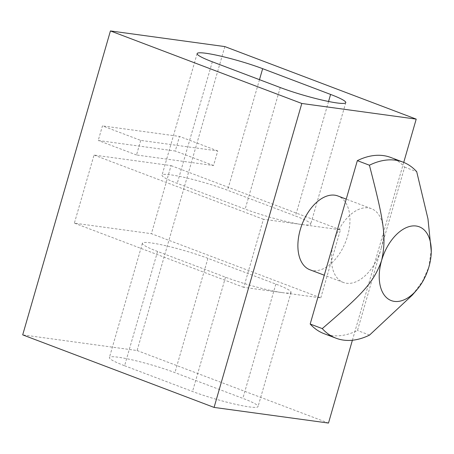 <?xml version="1.0" encoding="UTF-8"?>
<svg xmlns="http://www.w3.org/2000/svg" width="454" height="454" viewBox="0 0 454 454"><rect width="100%" height="100%" fill="white"/><g stroke="black" fill="none" stroke-linecap="round" stroke-linejoin="round"><path stroke-width="0.34" stroke-dasharray="2.27 1.7" d="M309.934 269.778A39.464 23.472 110.8 0 0 313.039 270.561A39.464 23.472 110.8 0 0 346.771 238.662A39.464 23.472 110.8 0 0 337.907 195.975M390.798 157.481A94.199 56.035 -69.2 0 1 404.633 167.112L381.054 248.803A39.464 23.472 110.8 0 0 371.395 208.67A39.464 23.472 110.8 0 0 368.29 207.881A39.464 23.472 110.8 0 0 333.764 242.334A39.464 23.472 110.8 0 0 343.423 282.467A39.464 23.472 110.8 0 0 346.533 283.256A39.464 23.472 110.8 0 0 381.054 248.803L357.474 330.495A94.199 56.035 -69.2 0 1 324.02 333.656M352.395 340.239L403.725 162.396M140.723 140.4L136.512 154.984L213.545 165.523L217.755 150.938L140.723 140.4L102.445 125.889L98.234 140.479L175.272 151.017L179.483 136.427L102.445 125.889M136.512 154.984L98.234 140.479M213.545 165.523L175.272 151.017M217.755 150.938L179.483 136.427M320.779 297.886L340.426 229.803L263.394 219.265L243.741 287.348L320.779 297.886L151.409 233.691L171.062 165.608L94.023 155.069L74.371 223.152L151.409 233.691M243.741 287.348L74.371 223.152M282.257 292.614A42.006 4.585 16.1 0 0 291.042 292.297A42.006 4.585 16.1 0 0 275.85 284.091L207.915 258.337A42.006 4.585 16.1 0 0 165.795 245.739A42.006 4.585 16.1 0 0 142.38 243.248A42.006 4.585 16.1 0 0 157.572 251.454L225.513 277.207A42.006 4.585 16.1 0 0 282.257 292.614M340.426 229.803L171.062 165.608M263.394 219.265L94.023 155.069M301.91 224.531A42.006 4.585 -163.9 0 1 245.166 209.118L177.225 183.371A42.006 4.585 -163.9 0 1 162.033 175.165A42.006 4.585 -163.9 0 1 185.442 177.656A42.006 4.585 -163.9 0 1 227.567 190.254L295.503 216.008A42.006 4.585 -163.9 0 1 310.695 224.214A42.006 4.585 -163.9 0 1 301.91 224.531M124.589 365.737L192.524 391.484A42.006 4.585 16.1 0 0 234.644 404.088A42.006 4.585 16.1 0 0 258.059 406.58A42.006 4.585 16.1 0 0 242.867 398.374L174.926 372.62A42.006 4.585 16.1 0 0 132.806 360.022A42.006 4.585 16.1 0 0 109.397 357.531A42.006 4.585 16.1 0 0 124.589 365.737L157.572 251.454M224.838 46.586L137.108 350.528L22.7 334.876M137.108 350.528L328.486 423.066M404.633 167.112L416.71 171.686M431.3 249.359L428.899 266.935L422.39 281.542L412.334 295.072M369.55 335.075L357.474 330.495M212.313 61.795L177.225 183.371M280.254 87.543L245.166 209.118M225.513 277.207L192.524 391.484M259.484 79.671L227.567 190.254M207.915 258.337L174.926 372.62M328.56 101.486L295.503 216.008M275.85 284.091L242.867 398.374M371.395 208.67L346.237 199.13M197.127 53.589L162.033 175.165M142.38 243.248L109.397 357.531M345.783 102.638L310.695 224.214M291.042 292.297L258.059 406.58M343.423 282.467L324.275 275.215"/><path stroke-width="0.68" d="M346.237 199.13L337.907 195.975A39.464 23.472 110.8 0 0 334.797 195.186A39.464 23.472 110.8 0 0 301.07 227.085A39.464 23.472 110.8 0 0 309.934 269.778L324.275 275.215M403.725 162.396L416.216 119.124L301.802 103.472L214.078 407.414L328.486 423.066L352.395 340.239M280.254 87.543L212.313 61.795A42.006 4.585 -163.9 0 1 197.127 53.589A42.006 4.585 -163.9 0 1 220.536 56.08A42.006 4.585 -163.9 0 1 262.656 68.679L330.597 94.432A42.006 4.585 -163.9 0 1 345.783 102.638A42.006 4.585 -163.9 0 1 322.374 100.141A42.006 4.585 -163.9 0 1 280.254 87.543M214.078 407.414L22.7 334.876L110.43 30.934L224.838 46.586L416.216 119.124M110.43 30.934L301.802 103.472M402.874 162.061A94.199 56.035 110.8 0 1 416.71 171.686L427.969 218.851L431.277 251.42A39.464 23.472 -69.2 0 1 428.899 266.935A39.464 23.472 -69.2 0 1 416.596 290.151A39.464 23.472 -69.2 0 1 387.035 298.085A39.464 23.472 -69.2 0 1 381.61 260.465C387.029 236.625 383.255 218.981 369.42 165.216L357.343 160.642A94.199 56.035 -69.2 0 1 390.798 157.481L402.874 162.061A94.199 56.035 110.8 0 0 369.42 165.216M416.596 290.151L412.334 295.072L369.55 335.075A94.199 56.035 110.8 0 1 336.096 338.23L324.02 333.656A94.199 56.035 -69.2 0 1 310.184 324.025L357.343 160.642M310.184 324.025L322.261 328.605C361.344 294.896 373.551 283.313 381.61 260.465A39.464 23.472 -69.2 0 1 411.012 226.16A39.464 23.472 -69.2 0 1 431.277 251.42M322.261 328.605A94.199 56.035 110.8 0 0 336.096 338.23M262.656 68.679L259.484 79.671M330.597 94.432L328.56 101.486"/></g></svg>
